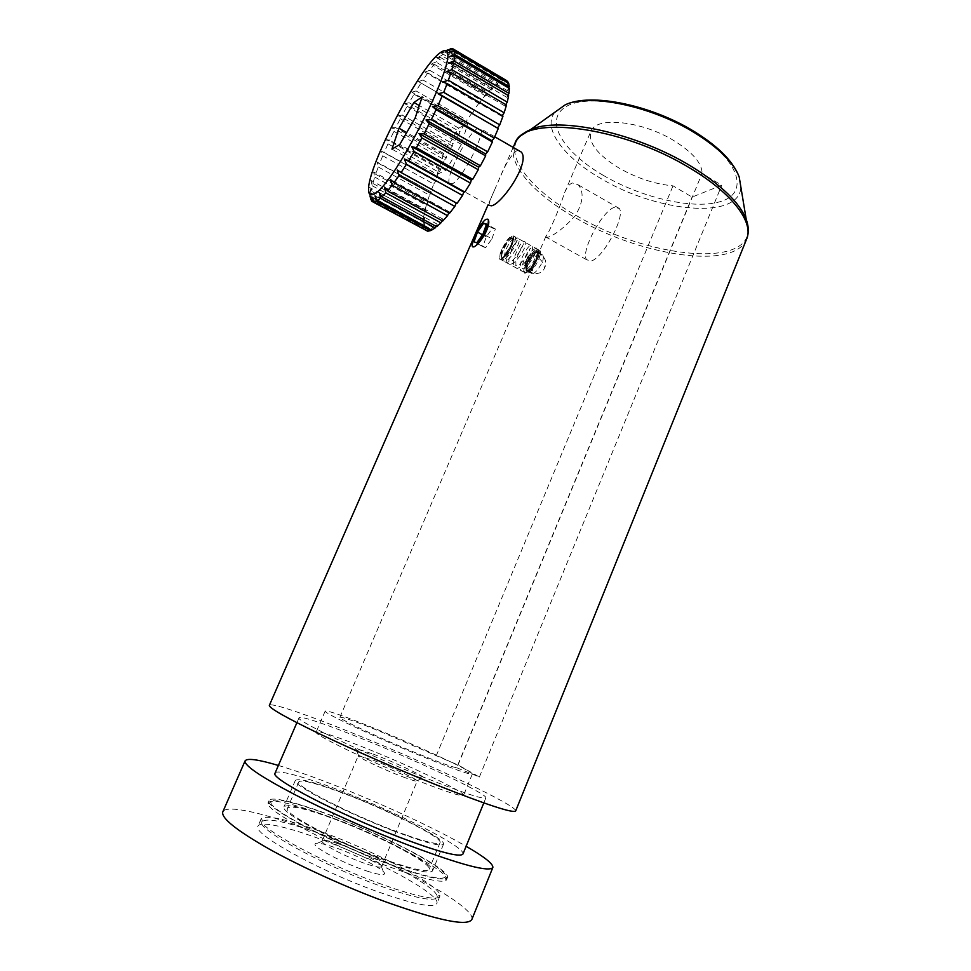 <?xml version="1.0" encoding="UTF-8"?>
<svg xmlns="http://www.w3.org/2000/svg" width="971" height="971" viewBox="0 0 971 971"><rect width="100%" height="100%" fill="white"/><g stroke="black" fill="none" stroke-linecap="round" stroke-linejoin="round"><path stroke-width="0.73" stroke-dasharray="4.86 3.64" d="M366.565 870.926C376.833 874.276 382.744 875.332 384.273 874.094C388.012 871.303 356.503 854.626 333.684 847.1C321.632 843.095 315.393 842.16 314.968 844.272C314.216 847.962 344.766 863.85 366.565 870.926M338.054 843.702C356.976 850.001 383.29 863.68 381.615 866.496L381.469 866.739C380.134 867.746 375.073 866.8 366.31 863.911C347.715 857.806 321.619 844.333 322.117 841.214L322.141 840.91C323.076 839.539 328.38 840.473 338.054 843.702M393.656 890.553C333.611 871.388 250.955 826.867 262.583 821.296C267.426 818.177 283.483 821.235 310.744 830.46C363.591 848.193 436.938 885.795 437.144 896.403C436.962 901.646 422.47 899.704 393.656 890.553M377.925 882.918L395.622 889.133C423.186 897.957 437.945 900.275 439.912 896.087L439.972 895.201C439.499 885.503 378.714 853.157 326.681 833.701L310.72 827.935C282.889 818.468 266.467 815.3 261.478 818.407L261.041 819.123C255.349 825.848 319.423 861.532 377.925 882.918M402.734 776.812C411.91 780.271 416.729 781.679 417.202 781.036L417.02 780.648C415.248 778.281 390.5 766.738 373.325 760.22L358.263 755.778C356.867 756.907 383.946 769.748 402.734 776.812M373.046 753.994C393 761.616 421.766 774.955 423.975 777.674C425.128 779.228 419.618 777.71 407.444 773.11C383.8 764.165 350.361 748.143 355.859 748.495L373.046 753.994M370.643 198.035L423.429 226.656L423.902 228.294L370.922 199.577L369.174 192.634L370.582 196.749L370.837 192.841L369.538 187.415L371.116 190.996L372.221 185.764L371.031 180.436L372.828 183.422L374.721 177.062L373.592 171.903L375.643 174.294L378.265 166.976L377.124 162.072L379.455 163.856L382.72 155.797L381.53 151.233L384.152 152.423L387.987 143.817L386.676 139.666L389.626 140.273L393.91 131.352L392.442 127.674L395.707 127.723L400.343 118.729L398.668 115.549L402.261 115.112L407.128 106.252L405.198 103.63L409.107 102.732L414.083 94.248L411.874 92.209L416.086 90.934L421.038 83.045L418.501 81.6L423.016 80.01L427.81 72.946L424.934 72.097L429.692 70.288L434.207 64.244L430.954 63.989L435.943 62.047L440.033 57.24L436.404 57.544L441.574 55.578L445.119 52.179L441.113 52.98L449.27 49.242L502.298 80.593L499.094 82.195L446.417 51.099M518.356 150.384L516.511 150.869C510.491 155.688 504.325 166.102 498.002 182.111L494.324 190.522C490.792 198.254 489.032 203.206 489.068 205.391L449.245 183.216L452.243 183.847C461.346 180.327 484.869 135.345 480.948 128.852L477.514 128.451C467.694 133.622 445.531 176.649 449.245 183.216M472.889 246.937L472.561 246.488C471.433 243.612 481.349 221.691 486.228 219.252L487.758 219.106M515.686 810.919C517.118 805.566 428.964 763.922 356.782 734.768C309.798 715.639 271.334 702.324 269.404 705.249M424.084 777.395C363.7 753.241 295.026 720.191 299.007 717.8C299.335 715.093 328.247 724.973 364.768 739.829C420.322 762.235 487.393 793.999 485.888 797.81C483.922 799.788 463.325 792.979 424.084 777.395M275.109 773.013C277.221 769.02 306.581 777.395 342.799 791.608C399.02 813.334 465.655 847.282 462.985 853.958M278.386 765.451C294.468 770.27 313.402 776.934 335.201 785.466C381.749 803.66 434.935 828.239 466.116 846.287M471.894 919.367C476.276 906.598 389.177 859.566 315.369 832.074C267.401 813.844 226.85 804.134 222.905 811.659M323.829 840.425C377.792 860.452 440.543 894.57 436.938 903.358C433.685 908.504 412.942 904.268 374.709 890.638C316.109 869.348 252.108 833.349 257.934 826.297C259.645 820.434 288.46 827.025 323.829 840.425M501.728 249.668C499.798 254.244 499.155 257.351 499.798 258.978C502.517 260.252 506.461 255.676 511.632 245.275C513.55 240.687 514.193 237.604 513.55 236.002C510.782 234.776 506.85 239.339 501.728 249.668M526.294 263.105C524.389 267.668 523.806 270.775 524.522 272.438C527.423 273.81 531.44 269.331 536.587 258.99C538.48 254.426 539.063 251.331 538.347 249.693C535.397 248.382 531.38 252.848 526.294 263.105M614.57 207.26C602.238 210.598 580.294 251.853 586.593 259.706L590.793 261.041C602.493 259.257 625.846 216.327 619.304 208.462L614.57 207.26M548.032 237.227L545.726 236.948L545.896 236.329C549.016 233.064 559.527 208.498 564.612 192.659C566.858 187.391 569.407 184.15 572.259 182.936L578.388 184.927C584.263 192.258 583.146 202.66 575.014 216.132C564.09 227.76 555.109 234.788 548.032 237.227M527.265 262.716C525.736 266.406 525.262 268.918 525.845 270.254C528.188 271.358 531.428 267.729 535.579 259.391C537.109 255.713 537.582 253.2 536.999 251.877C534.62 250.809 531.38 254.426 527.265 262.716M533.625 266.2L531.61 273.397C533.856 274.441 537.315 270.958 542.024 262.935C543.469 259.196 543.724 256.587 542.789 255.082C540.24 253.904 537.181 257.618 533.625 266.2M456.88 767.806L479.395 776.994L457.851 764.832L451.017 762.041C464.891 768.753 471.991 772.746 472.331 774.033L472.307 774.105C470.231 774.967 454.015 769.275 423.647 757.016C376.59 737.924 322.469 712.52 325.176 711.075C327.834 710.299 344.875 716.307 376.299 729.1C404.409 740.679 429.316 751.663 451.017 762.041L380.596 731.624C355.495 721.417 341.926 716.647 339.899 717.29C337.859 718.504 381.033 738.761 418.428 753.933C439.984 762.66 452.802 767.284 456.88 767.806L702.057 173.469L721.732 185.243L692.068 197.089L673.012 185.849C654.903 184.15 636.891 178.203 618.976 168.007C597.129 154.595 587.795 142.3 590.951 131.146C596.012 116.132 642.147 120.841 674.396 140.941C692.942 152.641 702.167 163.492 702.057 173.469M414.362 779.3C445.458 791.596 461.88 796.912 463.616 795.237C465.133 792.13 412.153 766.787 367.863 749.017C336.294 736.37 319.058 730.726 316.145 732.073C313.087 734.294 367.05 760.463 414.362 779.3M436.161 755.96L673.012 185.849M457.851 764.832L692.068 197.089M479.395 776.994L721.732 185.243M393.91 131.352L444.621 159.863L440.397 168.675L389.626 140.273M444.621 159.863L446.32 157.994L446.417 156.295L395.707 127.723M400.343 118.729L451.042 147.434L446.417 156.295M451.042 147.434L452.535 146.087L452.972 143.878L402.261 115.112M407.128 106.252L457.875 135.2L452.972 143.878M457.875 135.2L459.137 134.423L459.902 131.765L409.107 102.732M414.083 94.248L464.975 123.475L459.902 131.765M464.975 123.475L465.959 123.293L467.039 120.246L416.086 90.934M421.038 83.045L472.137 112.587L467.039 120.246M472.137 112.587L472.816 113L474.188 109.662L423.016 80.01M427.81 72.946L479.189 102.841L474.188 109.662M479.189 102.841L479.528 103.861L481.167 100.28L429.692 70.288M434.207 64.244L485.925 94.503L481.167 100.28M485.925 94.503L485.913 96.117L487.77 92.415L435.943 62.047M440.033 57.24L492.151 87.863L487.77 92.415M492.151 87.863L491.775 90.048L493.814 86.31L441.574 55.578M445.119 52.179L497.662 83.166L493.814 86.31M497.662 83.166L496.934 85.849L499.094 82.195M502.298 80.593L501.218 83.724L503.439 80.265L450.277 48.817L444.912 50.504L449.27 49.242M453.166 49.096L505.879 80.277L503.439 80.265M505.879 80.277L504.459 83.785L506.68 80.629M507.979 82.923L506.534 86.091L508.695 83.348M508.67 87.997L507.335 90.631L509.362 88.41M507.942 95.292L506.826 97.318L508.634 95.692M505.782 104.601L504.969 105.973L506.498 105.026M502.238 115.658L501.801 116.326L503.002 116.095M457.025 203.437L456.224 203M449.585 213.207L449.294 211.812L448.845 212.807M442.74 221.036L442.849 219.033L442.036 220.648M436.707 226.704L437.205 224.167L436.015 226.328M431.646 230.115L432.508 227.141L430.954 229.726M427.701 231.207L428.866 227.894L426.973 230.807M371.675 201.167L426.779 231.098M424.946 230.018L426.39 226.486L424.388 229.265L371.492 200.621M423.902 228.294L424.388 229.265M423.429 226.656L425.104 223.014L423.235 225.308L370.582 196.749M370.837 192.841L423.174 221.279L423.235 225.308M423.174 221.279L425.007 217.625L423.32 219.385L371.116 190.996M372.221 185.764L424.133 214.081L423.32 219.385M424.133 214.081L426.075 210.525L424.63 211.714L372.828 183.422M374.721 177.062L426.269 205.306L424.63 211.714M426.269 205.306L428.26 201.919L427.082 202.526L375.643 174.294M378.265 166.976L429.485 195.207L427.082 202.526M429.485 195.207L431.488 192.088L379.455 163.856M382.72 155.797L433.709 184.065L430.602 192.088M433.709 184.065L435.651 181.298L435.081 180.715L384.152 152.423M387.987 143.817L438.795 172.183L435.081 180.715M438.795 172.183L440.64 169.84L440.397 168.675M491.921 238.842L495.38 229.01L492.503 228.1L486.265 236.875L482.83 246.61L485.621 247.678L491.921 238.842L483.012 233.962M485.621 247.678L476.737 242.835M482.83 246.61L474.018 241.803M486.265 236.875L482.429 234.776M492.503 228.1L486.301 224.677M495.38 229.01L486.507 224.107M446.32 157.994L392.442 127.674M452.535 146.087L398.668 115.549M459.137 134.423L405.198 103.63M465.959 123.293L411.874 92.209M472.816 113L418.501 81.6M479.528 103.861L424.934 72.097M485.913 96.117L430.954 63.989M491.775 90.048L436.404 57.544M496.934 85.849L441.113 52.98M501.218 83.724L446.077 51.196M504.459 83.785L448.214 50.565M506.534 86.091L449.221 52.264M507.335 90.631L449.537 56.573M506.826 97.318L448.553 63.091M504.969 105.973L446.284 71.648M501.801 116.326L442.764 81.977M456.334 202.721L397.224 170.046M449.294 211.812L390.524 179.514M442.849 219.033L384.492 187.112M437.205 224.167L379.297 192.622M432.508 227.141L375.085 195.936M428.866 227.894L371.954 197.016M426.39 226.486L369.975 195.875M425.104 223.014L369.174 192.634M425.007 217.625L369.538 187.415M426.075 210.525L371.031 180.436M428.26 201.919L373.592 171.903M431.488 192.088L377.124 162.072M435.651 181.298L381.53 151.233M440.64 169.84L386.676 139.666M437.132 174.331L445.823 170.313L461.456 144.388L467.876 123.159L458.761 128.148L443.638 153.394L437.132 174.331L391.932 149.133M443.638 153.394L406.703 132.578M458.761 128.148L419.29 105.56M467.876 123.159L422.179 96.894M461.456 144.388L415.139 118.049M445.823 170.313L399.749 144.533M402.868 871.642L385.244 865.331C329.788 844.734 267.413 811.416 268.093 803.757L268.105 802.762C271.285 799.012 287.671 802.264 317.286 812.533L333.174 818.383C386.871 838.689 449.804 871.922 446.672 879.532L446.138 880.309C442.424 882.857 428.005 879.969 402.868 871.642M333.988 816.477C387.66 836.796 450.605 869.955 447.51 877.468C444.597 881.826 424.133 877.044 386.155 863.134C327.919 841.481 263.675 806.622 268.991 800.723C270.363 795.662 298.801 802.908 333.988 816.477M318.949 811.198C287.719 800.371 271.734 797.482 270.982 802.519C269.647 810.688 347.934 850.572 402.698 868.717C427.24 876.886 441.344 879.75 444.997 877.335C454.185 871.193 375.279 830.593 318.949 811.198M405.538 834.842C359.537 818.82 294.116 786.025 298.801 781.898C300.913 779.531 313.548 782.517 336.706 790.843C380.644 806.549 442.74 837.257 440.094 842.561C438.807 844.988 427.289 842.415 405.538 834.842M393.959 862.721C347.545 847.27 282.282 813.528 287.44 808.333C289.807 805.384 302.661 807.957 326.001 816.041C370.279 831.273 432.241 862.794 429.133 869.239C427.628 872.201 415.904 870.028 393.959 862.721M381.251 858.74C412.942 870.38 430.068 874.398 432.605 870.793C435.348 864.663 382.853 836.941 337.835 819.912C305.731 807.823 287.768 803.478 283.957 806.889C279.672 811.89 333.053 840.789 381.251 858.74M392.952 830.666C424.436 842.537 441.307 847.015 443.565 844.102C445.871 839.041 393.206 812.169 348.443 794.873C316.522 782.577 298.825 777.783 295.33 780.453C291.482 784.471 345.069 812.399 392.952 830.666M510.71 245.687C512.275 241.949 512.797 239.424 512.275 238.113C510.018 237.118 506.801 240.832 502.626 249.268L501.048 256.866C503.269 257.898 506.498 254.171 510.71 245.687M511.583 246.173C513.149 242.434 513.671 239.91 513.149 238.599C510.892 237.592 507.675 241.306 503.488 249.741C501.922 253.48 501.4 256.016 501.922 257.339C504.155 258.371 507.372 254.645 511.583 246.173M501.242 256.975L501.983 253.467L501.485 252.581L501.376 257.266C503.16 258.602 506.146 255.81 510.333 248.916L513.331 240.881L512.506 237.931L513.161 238.575L511.147 245.845L503.755 256.429L510.782 245.651C512.385 241.84 512.906 239.279 512.372 237.944C510.078 236.924 506.801 240.711 502.553 249.304L501.339 252.545M512.506 237.931C509.787 238.817 506.753 242.762 503.415 249.778C501.813 253.589 501.291 256.162 501.825 257.509C503.5 258.784 506.34 255.919 510.333 248.916M536.927 260.094C538.468 256.368 538.941 253.844 538.347 252.496C535.943 251.416 532.666 255.07 528.515 263.432C526.962 267.159 526.488 269.695 527.083 271.055C529.45 272.171 532.739 268.518 536.927 260.094M536.053 259.621C537.606 255.895 538.08 253.358 537.485 252.023C535.094 250.943 531.805 254.596 527.654 262.971C526.1 266.697 525.627 269.234 526.221 270.581C528.588 271.698 531.865 268.045 536.053 259.621M526.015 267.838L526.707 271.188L530.906 268.312L536.138 259.585C537.703 255.798 538.189 253.213 537.594 251.853C535.155 250.749 531.805 254.463 527.581 262.995L526.015 267.838L526.161 270.472L528.321 261.915C530.894 256.611 533.382 252.885 535.761 250.736L536.514 250.664L535.446 250.979L534.645 254.001C534.608 257.181 523.381 271.043 523.976 268.846L522.24 268.566L522.301 266.491C523.393 258.541 529.341 248.685 530.749 248.091L529.79 249.316C527.241 256.781 518.38 266.285 518.029 265.362C516.026 265.811 515.31 265.726 515.904 265.107L515.88 262.291C515.431 261.66 516.851 257.509 520.116 249.838C522.604 245.651 524.158 243.697 524.765 243.976L523.223 244.037C523.575 242.18 523.272 249.547 512.312 260.726C509.132 262.146 508.015 262.352 508.986 261.357L508.95 259.306C508.391 260.762 510.139 251.161 514.654 244.073L518.198 240.42L516.803 240.59L513.501 248.527C508.246 256.004 505.296 259.451 504.641 258.856L503.585 258.553L505.757 249.972C510.734 239.242 514.751 237.045 513.853 238.077L513.271 238.587M530.906 268.312L536.405 259.73L538.189 252.375L536.878 251.999C534.038 253.637 531.21 257.473 528.43 263.469C526.852 267.256 526.367 269.841 526.974 271.225C529.389 272.366 532.739 268.639 537.012 260.058C532.545 268.542 528.989 272.159 526.343 270.885L526.161 270.472M537.218 259.548L537.218 259.548C538.638 255.943 539.026 253.528 538.395 252.302L536.878 251.999L538.602 251.829C540.774 250.166 539.257 257.813 540.034 255.713C540.968 251.78 540.459 250.093 538.492 250.676L536.599 249.875L536.599 251.805M501.983 253.467L500.15 253.674L499.616 259.075C501.546 260.811 504.969 257.436 509.872 248.952C514.521 241.888 513.416 232.931 512.894 239.048C511.523 245.505 508.476 251.295 503.755 256.429M500.15 253.674L501.376 252.521M538.492 250.676L537.922 252.035M525.481 262.473L525.542 263.651C527.471 263.566 529.244 261.053 530.894 256.113L530.821 254.948C528.892 255.045 527.119 257.546 525.481 262.473M527.617 262.595L530.785 254.924L528.649 255.98L525.432 262.449L525.505 263.639L527.617 262.595M528.697 255.956L525.42 262.631C525.311 264.367 526.051 264.379 527.654 262.668C530.7 258.201 531.562 255.531 530.239 254.681L528.697 255.956C530.761 254.803 533.395 255.07 536.623 256.757C541.757 259.997 544.282 263.784 544.221 268.105M514.472 144.412C506.534 163.881 534.596 194.904 576.507 218.39C640.375 255.689 733.457 270.387 746.396 239.606M748.24 228.561C750.267 269.283 647.002 257.351 577.587 216.302C530.397 190 501.691 153.94 520.505 135.879M554.854 112.248C541.842 128.293 563.884 157.338 600.903 178.506C656.663 212.248 739.574 220.332 740.897 187.221M603.574 175.533C563.86 152.678 543.663 121.059 565.098 107.247C585.792 92.998 648.616 104.043 693.452 131.619C738.591 159.001 749.418 191.505 722.667 200.827C696.523 210.573 643.045 198.582 603.574 175.533M381.469 866.739L384.273 874.094M262.583 821.296L261.478 818.407M381.615 866.496L417.202 781.036M417.02 780.648L423.975 777.674M368.555 189.454L370.582 196.203M513.174 147.398L498.002 182.111M494.324 190.522L488.073 204.845M299.007 717.8L296.895 722.691M439.912 896.087L436.938 903.358M524.522 272.438L499.798 258.978M586.593 259.706L545.726 236.948M531.61 273.397L525.845 270.254M339.899 717.29L545.896 236.329M564.612 192.659L590.951 131.146M472.331 774.033L463.616 795.237M325.176 711.075L316.145 732.073M542.789 255.082L536.999 251.877M619.304 208.462L578.388 184.927M538.347 249.693L513.55 236.002M261.041 819.123L257.934 826.297M485.888 797.81L483.813 802.908M494.737 136.79L480.948 128.852M358.578 755.608L355.859 748.495M322.141 840.91L358.263 755.778M437.144 896.403L439.972 895.201M322.117 841.214L314.968 844.272M447.51 877.468L446.672 879.532M270.982 802.519L268.093 803.757M268.991 800.723L268.105 802.762M444.997 877.335L446.138 880.309M298.801 781.898L287.44 808.333M443.565 844.102L432.605 870.793M295.33 780.453L283.957 806.889M440.094 842.561L429.133 869.239M513.149 238.599L512.275 238.113M513.089 238.332L512.372 237.944M537.485 252.023L538.347 252.496M526.343 270.885L526.974 271.225M499.616 259.075L499.798 259.269C503.027 259.281 501.339 264.221 512.057 248.406C517.737 235.273 514.909 238.283 514.727 236.378L513.793 235.868C512.724 236.536 513.768 233.137 506.947 242.01C497.662 261.43 502.128 256.283 502.347 260.58L505.078 261.284C505.648 261.333 508.67 260.847 516.135 249.122C520.602 239.436 519.048 239.23 519.218 239.424L518.684 238.55C516.997 238.902 519.752 236.099 514.509 239.946C510.297 243.381 504.981 261.988 506.474 260.592L507.675 263.566C508.44 265.107 510.588 264.767 514.132 262.546C522.07 255.227 526.585 244.243 525.748 243.405L525.153 242.119C525.032 241.269 523.939 241.488 521.876 242.762C521.111 241.633 512.591 259.318 513.416 261.624C513.283 264.816 513.671 266.697 514.594 267.304C517.507 267.802 515.625 270.958 524.134 263.481C529.049 256.745 531.877 251.829 532.594 248.71L532.059 245.942L529.608 245.845C527.156 248.066 524.546 252.217 521.791 258.322L519.801 267.765L520.929 270.739L523.381 271.577L525.687 270.775L532.363 263.76L537.521 253.395L537.23 248.782C537.582 247.083 535.701 247.921 531.586 251.283L524.122 266.54L523.782 270.533L524.753 272.851C524.692 275.825 532.715 272.475 538.492 259.949C542.328 249.802 539.718 251.477 539.682 250.13L536.599 249.875M526.1 270.606L525.942 270.885C526.755 269.987 524.85 275.218 533.2 264.318C540.349 250.967 537.024 254.208 538.055 252.509L538.189 252.375M526.221 270.581L527.083 271.055M501.922 257.339L501.048 256.866M530.142 254.742L527.617 256.999L525.42 262.534M525.42 262.631C524.267 272.183 537.849 277.572 543.566 269.841C547.243 264.015 546.382 258.954 540.968 254.657C537.376 252.654 533.807 252.666 530.239 254.681"/><path stroke-width="1.46" d="M450.277 48.817L452.352 48.611L447.655 50.237L453.299 49.06L446.029 51.208C444.621 50.116 442.327 50.905 439.11 53.563C417.506 70.458 367.693 166.903 368.555 189.454C368.47 194.588 370.4 196.033 374.333 193.763C394.311 185.522 459.805 55.687 446.029 51.208L444.912 50.504M453.299 49.06L454.234 50.371L449.221 52.264L454.537 51.317L454.804 54.534L449.537 56.573L454.719 56.16L454.015 61.015L448.553 63.091L453.542 63.297L451.867 69.681L446.284 71.648L450.993 72.534L448.384 80.241L442.764 81.977L447.158 83.591L443.686 92.391L438.103 93.75L442.133 96.117L437.921 105.693L432.459 106.567L436.1 109.662L431.294 119.676L426.014 119.979L429.255 123.754L424.024 133.852L419.023 133.5L421.851 137.894L416.389 147.701L411.716 146.645L414.168 151.561L408.657 160.749L404.373 158.965L406.461 164.281L401.108 172.535L397.224 170.046L399.008 175.63L393.995 182.669L390.524 179.514L392.066 185.243L387.55 190.874L384.492 187.112L385.851 192.841L381.955 196.919L379.297 192.622L380.535 198.242L377.379 200.669L375.085 195.936L376.275 201.313L373.932 202.077L371.954 197.016L373.155 202.053L371.675 201.167L369.975 195.875L370.922 199.577M489.068 205.391L491.678 205.816C502.541 203.327 530.834 161.708 521.196 152.01L518.356 150.384M487.758 219.106L488.364 219.701C489.554 222.541 488.304 227.517 484.602 234.654C480.596 241.196 477.137 245.25 474.212 246.804C476.992 245.178 480.208 240.99 483.861 234.242C487.454 227.068 488.886 222.189 488.17 219.604L486.228 219.252C480.985 221.473 470.085 242.871 472.392 246.403L474.212 246.804L472.889 246.937M269.404 705.249L269.319 705.432C269.453 708.26 286.044 717.666 319.071 733.639C351.49 749.163 396.654 768.923 435.093 784.374C486.58 804.765 513.441 813.613 515.686 810.919L746.396 239.606C754.479 223.16 732.959 193.617 690.272 168.323C620.882 125.538 523.563 114.481 514.958 143.307L514.472 144.412M483.813 802.908L462.985 853.958C460.29 857.721 439.038 852.137 399.227 837.172C337.993 813.88 269.865 778.22 275.011 773.244L275.109 773.013M466.116 846.287C484.201 856.738 493.122 863.765 492.88 867.394C489.687 872.431 461.965 865.185 409.713 845.644C370.752 830.703 325.394 810.469 293.218 793.78C260.471 776.497 244.413 765.561 245.044 760.985C246.792 757.902 257.91 759.383 278.386 765.451M222.905 811.659L222.711 812.096C221.364 818.322 236.936 830.678 269.404 849.176C301.362 866.969 346.89 887.615 386.337 902.095C439.293 920.836 467.804 926.589 471.894 919.367L492.758 867.686M476.737 242.835L483.012 233.962L486.507 224.107L483.704 223.245L477.489 232.069L474.018 241.803L476.737 242.835M454.234 50.371L508.246 82.329L506.68 80.629L453.02 48.878M454.804 54.534L509.314 86.722L508.695 83.348L454.537 51.317M509.314 86.722L508.67 87.997M454.015 61.015L508.986 93.386L509.362 88.41L454.719 56.16M508.986 93.386L507.942 95.292M451.867 69.681L507.25 102.149L508.634 95.692L453.542 63.297M507.25 102.149L505.782 104.601M448.384 80.241L504.143 112.757L506.498 105.026L450.993 72.534M504.143 112.757L502.238 115.658M443.686 92.391L499.737 124.858L503.002 116.095L447.158 83.591M499.737 124.858L497.431 128.051L498.244 128.548L442.133 96.117M437.921 105.693L494.178 138.04L498.244 128.548M494.178 138.04L491.981 140.734L492.394 141.96L436.1 109.662M431.294 119.676L487.673 151.84L492.394 141.96M487.673 151.84L485.658 153.952L485.646 155.858L429.255 123.754M424.024 133.852L480.427 165.774L485.646 155.858M480.427 165.774L478.679 167.206L478.254 169.719L421.851 137.894M416.389 147.701L472.719 179.319L478.254 169.719M472.719 179.319L471.287 180.048L470.462 183.082L414.168 151.561M408.657 160.749L464.83 192.027L470.462 183.082M464.83 192.027L463.75 192.027L462.56 195.45L406.461 164.281M401.108 172.535L457.025 203.437L462.56 195.45M456.224 203L454.841 206.435L399.008 175.63M393.995 182.669L449.585 213.207L454.841 206.435M448.845 212.807L447.546 215.659L392.066 185.243M387.55 190.874L442.74 221.036L447.546 215.659M442.036 220.648L440.919 222.893L385.851 192.841M381.955 196.919L436.707 226.704L440.919 222.893M436.015 226.328L435.142 227.918L380.535 198.242M377.379 200.669L431.646 230.115L435.142 227.918M430.954 229.726L430.396 230.661L376.275 201.313M373.932 202.077L427.701 231.207L430.396 230.661M426.973 230.807L373.155 202.053M482.429 234.776L477.489 232.069M486.301 224.677L483.704 223.245M452.352 48.611L453.166 49.096M497.431 128.051L438.103 93.75M491.981 140.734L432.459 106.567M485.658 153.952L426.014 119.979M478.679 167.206L419.023 133.5M471.287 180.048L411.716 146.645M463.75 192.027L404.373 158.965M399.032 128.245L391.932 149.133L399.749 144.533L415.139 118.049L422.179 96.894L413.913 102.477L399.032 128.245L406.703 132.578M419.29 105.56L413.913 102.477M520.505 135.879L530.53 129.604C558.993 116.289 636.539 132.845 690.891 166.15C721.028 184.696 739.465 202.405 746.201 219.264L748.24 228.561M740.897 187.221L739.198 176.94C733.603 162.582 718.807 147.895 694.775 132.881C651.553 105.973 589.603 93.265 565.316 104.771L554.854 112.248M746.396 239.606C748.969 233.623 748.908 226.838 746.201 219.264L739.198 176.94C733.384 161.659 718.54 146.597 694.641 131.753C651.772 105.159 591.084 92.379 565.316 104.771L530.53 129.604C522.944 132.881 517.749 137.445 514.958 143.307L513.174 147.398M488.073 204.845L269.319 705.432M296.895 722.691L275.011 773.244M245.044 760.985L222.711 812.096M521.196 152.01L494.737 136.79"/></g></svg>
